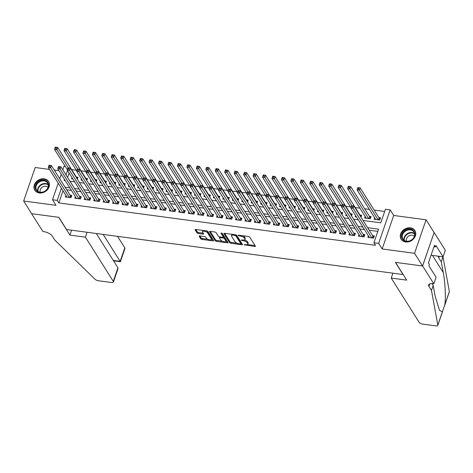 <?xml version="1.0" encoding="UTF-8"?>
<svg xmlns="http://www.w3.org/2000/svg" width="473" height="473" viewBox="0 0 473 473"><rect width="100%" height="100%" fill="white"/><g stroke="black" fill="none" stroke-linecap="round" stroke-linejoin="round"><path stroke-width="0.71" d="M244.033 244.724L254.764 246.48A1.029 0.414 -161 0 0 255.414 246.315A1.029 0.414 -161 0 0 255.373 246.108L249.714 237.133A1.029 0.414 -161 0 0 248.473 236.512L238.611 235.193L238.185 235.453L240.331 236.062A3.287 1.318 -161 0 1 244.305 238.055L244.778 238.8A3.287 1.318 -161 0 1 244.913 239.474A3.287 1.318 -161 0 1 242.815 240L241.106 240.089L243.252 240.698A3.287 1.318 -161 0 1 247.231 242.69L247.698 243.435A3.287 1.318 -161 0 1 247.834 244.109A3.287 1.318 -161 0 1 245.735 244.636L244.033 244.724M39.277 192.96A8.153 6.675 -32.2 0 0 47.613 189.484A8.153 6.675 -32.2 0 0 48.607 181.549A8.153 6.675 -32.2 0 0 44.137 178.835A8.153 6.675 -32.2 0 0 35.8 182.318A8.153 6.675 -32.2 0 0 34.807 190.252A8.153 6.675 -32.2 0 0 39.277 192.96M405.586 241.963A8.153 6.675 -32.2 0 0 413.928 238.487A8.153 6.675 -32.2 0 0 414.916 230.552A8.153 6.675 -32.2 0 0 410.452 227.844A8.153 6.675 -32.2 0 0 402.115 231.321A8.153 6.675 -32.2 0 0 401.122 239.255A8.153 6.675 -32.2 0 0 405.586 241.963M199.795 235.909A1.029 0.414 -161 0 0 199.139 236.074A1.029 0.414 -161 0 0 199.18 236.281L200.765 238.8A1.029 0.414 -161 0 0 202.012 239.421L212.956 240.887A1.029 0.414 -161 0 0 213.613 240.722A1.029 0.414 -161 0 0 213.571 240.515L207.913 231.539A1.029 0.414 -161 0 0 206.671 230.919L195.721 229.452A1.029 0.414 -161 0 0 195.065 229.618A1.029 0.414 -161 0 0 195.107 229.831L197.028 232.87A1.029 0.414 -161 0 0 198.27 233.491L202.952 234.117A1.029 0.414 -161 0 0 203.609 233.952A1.029 0.414 -161 0 0 203.567 233.745L202.615 232.237A2.743 1.106 -161 0 1 202.503 231.675A2.743 1.106 -161 0 1 204.85 231.35A2.743 1.106 -161 0 1 207.582 232.899L211.307 238.806A2.743 1.106 -161 0 1 211.419 239.368A2.743 1.106 -161 0 1 209.072 239.699A2.743 1.106 -161 0 1 206.34 238.144L205.72 237.156A1.029 0.414 -161 0 0 204.478 236.535L199.795 235.909M63.004 190.808L58.829 202.923L57.233 200.381L52.503 199.748L58.203 183.199M433.812 283.77L422.596 265.997L395.517 262.373L406.727 280.146L391.224 278.071L419.096 322.249A3.14 1.259 -161 0 0 422.892 324.153L435.793 325.879A3.14 1.259 -161 0 0 437.797 325.377A3.14 1.259 -161 0 0 437.815 325.087L431.477 290.428L428.916 286.366A7.32 2.944 19 0 1 428.609 284.87A7.32 2.944 19 0 1 433.292 283.699L433.812 283.77L436.071 277.208L428.893 265.832L429.395 264.383L428.432 262.858L434.451 245.386L435.408 246.912L435.905 245.463L443.083 256.833L445.341 250.27L434.131 232.497L422.549 265.992L395.375 262.355L403.061 274.541L66.527 229.523L58.835 217.332L31.661 213.695L23.65 201.001L56.027 205.335L52.503 199.748M422.549 265.992L414.543 253.297L426.072 219.797L393.696 215.469L390.172 209.882L378.642 243.376L373.912 242.744L378.589 229.169L367.622 227.696M393.696 215.469L382.166 248.964L414.543 253.297M382.166 248.964L378.642 243.376M58.829 202.923L375.515 245.286L373.912 242.744M229.624 242.661A1.029 0.414 -161 0 0 230.865 243.282L241.815 244.748A1.029 0.414 -161 0 0 242.472 244.582A1.029 0.414 -161 0 0 242.43 244.375L236.772 235.4A1.029 0.414 -161 0 0 235.53 234.779L224.58 233.313A1.029 0.414 -161 0 0 223.924 233.479A1.029 0.414 -161 0 0 223.966 233.692L229.624 242.661L229.937 241.756A1.029 0.414 -161 0 0 231.179 242.377L236.973 243.152M227.389 242.82L216.439 241.354A1.029 0.414 -161 0 1 215.197 240.733L209.539 231.758A1.029 0.414 -161 0 1 209.492 231.551A1.029 0.414 -161 0 1 210.148 231.386L214.837 232.012A1.029 0.414 -161 0 1 216.078 232.633L218.372 236.275A1.029 0.414 -161 0 0 219.614 236.896L222.724 237.31A1.029 0.414 -161 0 0 223.38 237.144A1.029 0.414 -161 0 0 223.339 236.938L220.95 233.148L222.245 233.325L228.004 242.442A1.029 0.414 -161 0 1 228.045 242.655A1.029 0.414 -161 0 1 227.389 242.82L227.69 241.945M49.511 169.423L35.185 167.507L23.65 201.001M434.084 232.491L426.072 219.797M77.377 179.226L78.033 177.316L76.378 177.091M86.825 180.491L87.487 178.581L85.832 178.356M96.279 181.75L96.935 179.846L95.286 179.622M105.733 183.016L106.39 181.112L104.74 180.887M115.187 184.281L115.844 182.371L114.188 182.152M124.641 185.546L125.298 183.636L123.642 183.418M134.096 186.811L134.752 184.902L133.096 184.683M143.55 188.077L144.206 186.167L142.55 185.948M152.998 189.342L153.66 187.432L152.004 187.213M162.452 190.607L163.108 188.697L161.459 188.473M171.906 191.872L172.562 189.963L170.913 189.738M181.36 193.132L182.016 191.228L180.361 191.003M190.814 194.397L191.47 192.493L189.815 192.269M200.268 195.662L200.924 193.753L199.269 193.534M209.722 196.928L210.379 195.018L208.723 194.799M219.17 198.193L219.833 196.283L218.177 196.064M228.625 199.458L229.281 197.548L227.631 197.33M238.079 200.723L238.735 198.814L237.085 198.595M247.533 201.989L248.189 200.079L246.534 199.854M256.987 203.254L257.643 201.344L255.988 201.12M266.441 204.513L267.097 202.61L265.442 202.385M275.895 205.779L276.551 203.875L274.896 203.65M285.343 207.044L286.005 205.134L284.35 204.915M294.797 208.309L295.454 206.399L293.804 206.181M304.251 209.574L304.908 207.665L303.252 207.446M313.705 210.84L314.362 208.93L312.706 208.711M323.16 212.105L323.816 210.195L322.16 209.977M332.614 213.37L333.27 211.461L331.614 211.236M342.068 214.636L342.724 212.726L341.068 212.501M351.516 215.895L352.178 213.991L350.523 213.766M360.97 217.16L361.626 215.25L359.977 215.032M365.168 216.468L364.63 218.023L370.3 218.78L371.08 216.516L369.425 216.297M368.384 235.838L367.852 237.393L373.522 238.15L374.303 235.891L372.647 235.666M358.93 234.578L358.398 236.128L364.068 236.89L364.849 234.626L363.193 234.401M349.476 233.313L348.944 234.862L354.614 235.625L355.394 233.36L353.739 233.136M340.022 232.048L339.49 233.597L345.16 234.36L345.94 232.095L344.285 231.876M330.574 230.783L330.036 232.338L335.706 233.094L336.486 230.83L334.831 230.611M321.12 229.517L320.582 231.072L326.258 231.829L327.032 229.565L325.383 229.346M311.666 228.252L311.128 229.807L316.804 230.564L317.584 228.299L315.929 228.081M302.212 226.987L301.679 228.542L307.349 229.299L308.13 227.034L306.474 226.815M292.757 225.722L292.225 227.276L297.895 228.033L298.676 225.775L297.02 225.55M283.303 224.456L282.771 226.011L288.441 226.768L289.222 224.509L287.566 224.285M273.849 223.197L273.317 224.746L278.987 225.509L279.768 223.244L278.112 223.02M264.401 221.932L263.863 223.481L269.533 224.243L270.314 221.979L268.658 221.754M254.947 220.666L254.409 222.215L260.085 222.978L260.86 220.714L259.21 220.495M245.493 219.401L244.955 220.956L250.631 221.713L251.411 219.448L249.756 219.23M236.039 218.136L235.507 219.691L241.177 220.448L241.957 218.183L240.302 217.964M226.585 216.871L226.053 218.425L231.723 219.182L232.503 216.918L230.848 216.699M217.131 215.605L216.599 217.16L222.269 217.917L223.049 215.653L221.394 215.434M207.677 214.34L207.144 215.895L212.815 216.652L213.595 214.393L211.939 214.168M198.228 213.075L197.69 214.63L203.36 215.386L204.141 213.128L202.485 212.903M188.774 211.815L188.236 213.364L193.912 214.127L194.687 211.863L193.037 211.638M179.32 210.55L178.782 212.099L184.458 212.862L185.239 210.597L183.583 210.373M169.866 209.285L169.334 210.834L175.004 211.597L175.785 209.332L174.129 209.113M160.412 208.019L159.88 209.574L165.55 210.331L166.33 208.067L164.675 207.848M150.958 206.754L150.426 208.309L156.096 209.066L156.876 206.802L155.221 206.583M141.504 205.489L140.972 207.044L146.642 207.801L147.422 205.536L145.767 205.317M132.056 204.224L131.518 205.779L137.188 206.535L137.968 204.271L136.313 204.052M122.602 202.958L122.064 204.513L127.74 205.27L128.514 203.012L126.865 202.787M113.148 201.693L112.609 203.248L118.285 204.005L119.066 201.746L117.41 201.522M103.693 200.434L103.161 201.983L108.831 202.746L109.612 200.481L107.956 200.256M94.239 199.168L93.707 200.718L99.377 201.48L100.158 199.216L98.502 198.991M84.785 197.903L84.253 199.452L89.923 200.215L90.704 197.951L89.048 197.732M75.331 196.638L74.799 198.193L80.469 198.95L81.25 196.685L79.594 196.466M377.826 231.386L369.218 230.239M364.447 229.6L359.77 228.973M354.992 228.335L350.316 227.708M345.538 227.07L340.862 226.443M336.084 225.804L331.407 225.178M326.636 224.539L321.953 223.912M317.182 223.274L312.499 222.647M307.728 222.008L303.045 221.388M298.274 220.749L293.597 220.122M288.82 219.484L284.143 218.857M279.366 218.219L274.689 217.592M269.912 216.953L265.235 216.327M260.463 215.688L255.781 215.061M251.009 214.423L246.327 213.796M241.555 213.157L236.872 212.531M232.101 211.892L227.424 211.265M222.647 210.627L217.97 210.006M213.193 209.368L208.516 208.741M203.739 208.102L199.062 207.476M194.291 206.837L189.608 206.21M184.837 205.572L180.154 204.945M175.382 204.306L170.7 203.68M165.928 203.041L161.252 202.414M156.474 201.776L151.798 201.149M147.02 200.511L142.343 199.884M137.566 199.245L132.889 198.625M128.118 197.986L123.435 197.359M118.664 196.721L113.981 196.094M109.21 195.455L104.527 194.829M99.756 194.19L95.079 193.563M90.302 192.925L85.625 192.298M80.848 191.66L76.171 191.033M71.393 190.394L66.717 189.768M65.883 195.373L65.345 196.928L71.015 197.684L71.795 195.42L70.14 195.201M384.685 211.472L374.149 210.065M369.378 209.427L364.695 208.8M359.923 208.161L355.247 207.535M350.469 206.896L345.793 206.269M341.015 205.631L336.338 205.004M331.561 204.366L326.884 203.739M322.107 203.1L317.43 202.474M312.659 201.835L307.976 201.208M303.205 200.57L298.522 199.943M293.751 199.304L289.074 198.684M284.297 198.045L279.62 197.418M274.843 196.78L270.166 196.153M265.388 195.515L260.712 194.888M255.94 194.249L251.258 193.623M246.486 192.984L241.804 192.357M237.032 191.719L232.349 191.092M227.578 190.453L222.901 189.827M218.124 189.188L213.447 188.561M208.67 187.923L203.993 187.302M199.216 186.664L194.539 186.037M189.768 185.398L185.085 184.772M180.314 184.133L175.631 183.506M170.859 182.868L166.177 182.241M161.405 181.602L156.729 180.976M151.951 180.337L147.274 179.71M142.497 179.072L137.82 178.445M133.043 177.807L128.366 177.18M123.595 176.541L118.912 175.921M114.141 175.282L109.458 174.655M104.687 174.017L100.004 173.39M95.233 172.751L90.556 172.125M85.779 171.486L81.102 170.859M76.324 170.221L71.648 169.594M69.111 173.059L67.604 177.452M374.616 217.734L374.084 219.289L379.754 220.046L380.534 217.781L378.879 217.562M355.59 215.558L355.176 216.758L356.453 216.93M346.135 214.293L345.722 215.493L346.999 215.664M336.681 213.033L336.273 214.228L337.545 214.399M327.233 211.768L326.819 212.962L328.096 213.134M317.779 210.503L317.365 211.697L318.642 211.869M308.325 209.237L307.911 210.438L309.188 210.603M298.871 207.972L298.457 209.172L299.734 209.338M289.417 206.707L289.003 207.907L290.28 208.079M279.963 205.442L279.549 206.642L280.826 206.813M270.509 204.176L270.101 205.377L271.372 205.548M261.061 202.911L260.647 204.111L261.924 204.283M251.606 201.652L251.193 202.846L252.47 203.018M242.152 200.386L241.738 201.581L243.016 201.752M232.698 199.121L232.284 200.316L233.561 200.487M223.244 197.856L222.83 199.056L224.107 199.222M213.79 196.591L213.376 197.791L214.653 197.962M204.336 195.325L203.928 196.526L205.199 196.697M194.888 194.06L194.474 195.26L195.751 195.432M185.434 192.795L185.02 193.995L186.297 194.167M175.98 191.535L175.566 192.73L176.843 192.901M166.526 190.27L166.112 191.464L167.389 191.636M157.071 189.005L156.658 190.199L157.935 190.371M147.617 187.74L147.204 188.934L148.481 189.105M138.163 186.474L137.755 187.675L139.027 187.84M128.715 185.209L128.301 186.409L129.578 186.581M119.261 183.944L118.847 185.144L120.124 185.315M109.807 182.679L109.393 183.879L110.67 184.05M100.353 181.413L99.939 182.613L101.216 182.785M90.899 180.154L90.485 181.348L91.762 181.52M81.445 178.889L81.031 180.083L82.308 180.254M71.991 177.623L71.583 178.818L72.854 178.989M58.965 170.688L54.283 170.061M62.803 169.842L64.038 166.254L65.268 166.419M363.051 220.459L380.771 222.83L385.448 209.249L390.172 209.882M59.746 178.717L61.259 174.324M61.401 188.272L57.233 200.381M362.844 227.058L358.167 226.437M353.39 225.798L348.713 225.172M343.936 224.533L339.259 223.906M334.488 223.268L329.805 222.641M325.034 222.003L320.351 221.376M315.58 220.737L310.897 220.111M306.126 219.472L301.449 218.845M296.672 218.207L291.995 217.58M287.217 216.941L282.541 216.315M277.763 215.676L273.087 215.055M268.315 214.417L263.632 213.79M258.861 213.152L254.178 212.525M249.407 211.886L244.724 211.26M239.953 210.621L235.276 209.994M230.499 209.356L225.822 208.729M221.045 208.09L216.368 207.464M211.591 206.825L206.914 206.198M202.142 205.56L197.46 204.933M192.688 204.295L188.006 203.674M183.234 203.035L178.552 202.409M173.78 201.77L169.103 201.143M164.326 200.505L159.649 199.878M154.872 199.239L150.195 198.613M145.418 197.974L140.741 197.347M135.97 196.709L131.287 196.082M126.516 195.444L121.833 194.817M117.062 194.178L112.379 193.552M107.608 192.913L102.931 192.292M98.153 191.654L93.477 191.027M88.699 190.388L84.023 189.762M79.245 189.123L74.568 188.496M69.797 187.858L65.114 187.231M64.458 179.397L64.086 180.467L65.227 180.615M69.998 181.254L74.681 181.88M79.452 182.519L84.135 183.146M88.906 183.784L93.589 184.411M98.36 185.049L103.037 185.676M107.814 186.315L112.491 186.941M117.269 187.58L121.945 188.207M126.723 188.845L131.399 189.472M136.171 190.111L140.853 190.731M145.625 191.37L150.308 191.997M155.079 192.635L159.762 193.262M164.533 193.9L169.21 194.527M173.987 195.166L178.664 195.792M183.441 196.431L188.118 197.058M192.895 197.696L197.572 198.323M202.343 198.962L207.026 199.588M211.798 200.227L216.48 200.854M221.252 201.492L225.934 202.113M230.706 202.751L235.383 203.378M240.16 204.017L244.837 204.643M249.614 205.282L254.291 205.909M259.068 206.547L263.745 207.174M268.516 207.813L273.199 208.439M277.97 209.078L282.653 209.705M287.424 210.343L292.107 210.97M296.878 211.608L301.555 212.235M306.333 212.874L311.009 213.494M315.787 214.133L320.463 214.76M325.241 215.398L329.918 216.025M334.689 216.664L339.372 217.29M344.143 217.929L348.826 218.556M353.597 219.194L358.28 219.821M67.515 170.522L66.001 174.915M247.834 244.109L248.148 243.205A3.287 1.318 -161 0 0 248.012 242.531L247.698 243.435M244.334 239.941A3.287 1.318 -161 0 1 247.539 241.786L248.012 242.531M244.913 239.474L245.227 238.569A3.287 1.318 -161 0 0 245.091 237.895L244.778 238.8M242.679 235.737A3.287 1.318 -161 0 1 244.618 237.15L245.091 237.895M247.349 244.541L255.036 245.57M224.616 233.319L229.937 241.756M240.858 243.672L242.093 243.837M240.355 243.914L240.787 243.654L235.814 235.779L233.603 235.164A3.287 1.318 -161 0 0 231.504 235.684A3.287 1.318 -161 0 0 231.64 236.358L235.034 241.744A3.287 1.318 -161 0 0 239.013 243.731L240.355 243.914M241.011 242.992L240.787 243.654M236.193 234.975L241.094 242.744M232.302 234.348A3.287 1.318 -161 0 0 231.811 234.779L231.504 235.684M227.661 241.91L225.479 241.614M222.286 241.189L216.752 240.45L216.439 241.354M210.183 231.392L215.511 239.823A1.029 0.414 -161 0 0 216.752 240.45M223.38 237.144L223.694 236.24A1.029 0.414 -161 0 0 223.652 236.033L221.719 232.97M220.755 240.048A2.743 1.106 -161 0 0 223.487 241.602A2.743 1.106 -161 0 0 225.834 241.271A2.743 1.106 -161 0 0 225.722 240.71L224.409 238.634A1.029 0.414 -161 0 0 223.167 238.008L220.057 237.594A1.029 0.414 -161 0 0 219.401 237.759A1.029 0.414 -161 0 0 219.442 237.966L220.755 240.048M225.834 241.271L226.147 240.367A2.743 1.106 -161 0 0 226.029 239.805L225.722 240.71M223.398 237.091L223.475 237.103A1.029 0.414 -161 0 1 224.716 237.724L226.029 239.805M211.419 239.368L211.733 238.463A2.743 1.106 -161 0 0 211.62 237.901L211.307 238.806M206.429 230.889A2.743 1.106 -161 0 1 207.889 231.995L211.62 237.901M203.13 230.446A2.743 1.106 -161 0 0 202.816 230.771L202.503 231.675M195.757 229.458L197.336 231.965A1.029 0.414 -161 0 0 198.577 232.586L203.23 233.207M199.831 235.915L201.078 237.895A1.029 0.414 -161 0 0 202.32 238.516L207.807 239.249M211.1 239.693L213.234 239.977M357.558 188.609L358.504 188.739L358.812 187.828L357.866 187.704L357.032 189.856L357.807 187.592L360.172 187.905L359.391 190.17L357.032 189.856L375.739 219.507M380.174 218.839L379.322 218.165A1.047 0.42 19 0 1 379.139 217.97L360.172 187.905L358.812 187.828M378.104 219.827L358.504 188.739M352.267 206.843L352.58 205.938L351.634 205.808L351.321 206.719L352.267 206.843L353.16 208.28L350.795 207.96L351.575 205.696L353.94 206.015L353.16 208.28L371.867 237.931M369.502 237.617L350.795 207.96L351.321 206.719M352.58 205.938L353.94 206.015L372.901 236.074A1.047 0.42 -161 0 0 373.091 236.275L373.936 236.949M406.91 229.588A7.06 5.777 147.8 0 1 414.856 232.994A7.06 5.777 147.8 0 1 409.642 241.029A7.06 5.777 147.8 0 1 401.695 237.623A7.06 5.777 147.8 0 1 406.91 229.588M409.701 240.858A6.533 5.351 -32.2 0 0 413.964 232.077A6.533 5.351 -32.2 0 0 407.17 230.268A6.533 5.351 -32.2 0 0 402.907 239.048A6.533 5.351 -32.2 0 0 409.701 240.858M414.354 236.323A4.653 3.808 -32.2 0 0 409.872 235.501A4.653 3.808 -32.2 0 0 406.573 241.23M415.306 231.291A8.106 6.634 -32.2 0 0 415.128 230.984A8.106 6.634 -32.2 0 0 406.703 228.743A8.106 6.634 -32.2 0 0 401.423 239.634A8.106 6.634 -32.2 0 0 401.618 239.923M40.595 180.585A7.06 5.777 147.8 0 1 48.542 183.991A7.06 5.777 147.8 0 1 43.333 192.026A7.06 5.777 147.8 0 1 35.386 188.621A7.06 5.777 147.8 0 1 40.595 180.585M43.392 191.855A6.533 5.351 -32.2 0 0 47.649 183.075A6.533 5.351 -32.2 0 0 40.855 181.265A6.533 5.351 -32.2 0 0 36.592 190.045A6.533 5.351 -32.2 0 0 43.392 191.855M48.039 187.32A4.653 3.808 -32.2 0 0 43.557 186.498A4.653 3.808 -32.2 0 0 40.264 192.227M48.997 182.288A8.106 6.634 -32.2 0 0 48.814 181.981A8.106 6.634 -32.2 0 0 40.394 179.74A8.106 6.634 -32.2 0 0 35.108 190.631A8.106 6.634 -32.2 0 0 35.309 190.921M431.477 290.428L433.185 285.473L435.13 296.098L439.512 310.347L442.379 311.843L444.791 304.837C445.915 297.694 445.188 282.434 443.248 272.519L441.303 261.888L438.743 257.826A7.32 2.944 19 0 1 438.436 256.331A7.32 2.944 19 0 1 438.483 256.218M441.303 261.888L442.935 256.815M431.997 283.593L433.185 285.473M444.791 304.837L449.35 291.587L443.012 256.934M422.596 265.997L434.131 232.497M391.224 278.071L392.903 273.181M431.057 255.225L443.083 256.833M449.35 291.587A3.14 1.259 19 0 1 449.332 291.876L444.508 305.883M433.989 246.717L435.408 246.912M87.091 232.273L85.412 237.162L113.278 281.34L117.943 267.801L96.303 233.502M117.943 267.801L117.972 268.735L113.414 281.979A3.14 1.259 -161 0 1 111.403 282.482L98.502 280.755A3.14 1.259 -161 0 1 95.02 279.23L54.767 240.036L52.201 235.974A7.32 2.944 -161 0 0 43.345 231.534L42.824 231.463L31.614 213.69L58.693 217.314L69.909 235.087L85.412 237.162M71.589 230.197L69.909 235.087M103.149 234.419L120.154 261.374L124.813 247.84A3.14 1.259 19 0 1 124.943 248.485L120.384 261.729L120.154 261.374L113.307 260.457M117.564 236.346L124.813 247.84M113.414 281.979A3.14 1.259 -161 0 0 113.278 281.34M348.104 187.343L349.05 187.474L349.358 186.569L348.418 186.439L347.578 188.591L348.359 186.327L350.718 186.64L349.943 188.904L347.578 188.591L366.285 218.242M370.72 217.574L369.874 216.9A1.047 0.42 19 0 1 369.685 216.705L350.718 186.64L349.358 186.569M368.65 218.561L349.05 187.474M338.65 186.078L339.596 186.208L339.91 185.304L338.964 185.174L338.124 187.326L338.905 185.061L341.264 185.381L340.489 187.639L338.124 187.326L350.919 207.606M361.266 216.309L360.42 215.635A1.047 0.42 19 0 1 360.231 215.44L341.264 185.381L339.91 185.304M351.906 205.743L339.596 186.208M329.196 184.819L330.142 184.943L330.456 184.038L329.51 183.908L328.67 186.06L329.45 183.796L331.815 184.115L331.035 186.374L328.67 186.06L341.465 206.34M351.811 215.049L350.966 214.37A1.047 0.42 19 0 1 350.777 214.174L331.815 184.115L330.456 184.038M342.452 204.478L330.142 184.943M319.742 183.554L320.688 183.678L321.001 182.773L320.055 182.649L319.216 184.795L319.996 182.531L322.361 182.85L321.581 185.114L319.216 184.795L332.011 205.075M342.357 213.784L341.512 213.11A1.047 0.42 19 0 1 341.323 212.909L322.361 182.85L321.001 182.773M332.998 203.213L320.688 183.678M342.813 205.578L343.126 204.673L342.18 204.549L341.867 205.453L342.813 205.578L343.705 207.014L341.34 206.695L342.121 204.431L344.486 204.75L343.705 207.014L362.413 236.666M360.054 236.352L341.34 206.695L341.867 205.453M343.126 204.673L344.486 204.75L363.447 234.809A1.047 0.42 -161 0 0 363.636 235.01L364.482 235.684M333.359 204.312L333.672 203.408L332.726 203.284L332.413 204.188L333.359 204.312L334.251 205.749L331.886 205.43L332.667 203.165L335.032 203.485L334.251 205.749L352.959 235.4M350.599 235.087L331.886 205.43L332.413 204.188M333.672 203.408L335.032 203.485L353.999 233.544A1.047 0.42 -161 0 0 354.182 233.745L355.028 234.419M323.91 203.047L324.218 202.142L323.272 202.018L322.964 202.923L323.91 203.047L324.797 204.484L322.438 204.165L323.213 201.906L325.578 202.219L324.797 204.484L343.51 234.135M341.145 233.822L322.438 204.165L322.964 202.923M324.218 202.142L325.578 202.219L344.545 232.278A1.047 0.42 -161 0 0 344.728 232.48L345.58 233.154M314.456 201.782L314.764 200.877L313.818 200.753L313.51 201.658L314.456 201.782L315.343 203.219L312.984 202.899L313.765 200.641L316.124 200.954L315.343 203.219L334.056 232.87M331.691 232.556L312.984 202.899L313.51 201.658M314.764 200.877L316.124 200.954L335.091 231.013A1.047 0.42 -161 0 0 335.28 231.214L336.126 231.888M310.288 182.288L311.234 182.412L311.547 181.508L310.601 181.384L309.762 183.53L310.542 181.265L312.907 181.585L312.127 183.849L309.762 183.53L322.556 203.81M332.903 212.519L332.058 211.845A1.047 0.42 19 0 1 331.869 211.644L312.907 181.585L311.547 181.508M323.544 201.947L311.234 182.412M305.002 200.522L305.316 199.612L304.37 199.488L304.056 200.392L305.002 200.522L305.895 201.953L303.53 201.64L304.31 199.375L306.67 199.689L305.895 201.953L324.602 231.61M322.237 231.291L303.53 201.64L304.056 200.392M305.316 199.612L306.67 199.689L325.637 229.748A1.047 0.42 -161 0 0 325.826 229.949L326.672 230.623M300.84 181.023L301.78 181.147L302.093 180.243L301.147 180.118L300.314 182.265L301.088 180.006L303.453 180.319L302.673 182.584L300.314 182.265L313.102 202.545M323.449 211.254L322.604 210.58A1.047 0.42 19 0 1 322.42 210.379L303.453 180.319L302.093 180.243M314.096 200.682L301.78 181.147M295.548 199.257L295.862 198.353L294.916 198.222L294.602 199.127L295.548 199.257L296.441 200.688L294.076 200.375L294.856 198.11L297.221 198.424L296.441 200.688L315.148 230.345M312.783 230.026L294.076 200.375L294.602 199.127M295.862 198.353L297.221 198.424L316.183 228.489A1.047 0.42 -161 0 0 316.372 228.684L317.217 229.358M291.386 179.758L292.332 179.882L292.639 178.977L291.693 178.853L290.86 180.999L291.634 178.741L293.999 179.054L293.219 181.319L290.86 180.999L303.654 201.279M314.001 209.988L313.15 209.314A1.047 0.42 19 0 1 312.966 209.113L293.999 179.054L292.639 178.977M304.642 199.417L292.332 179.882M286.094 197.992L286.407 197.087L285.461 196.957L285.148 197.862L286.094 197.992L286.987 199.423L284.622 199.109L285.402 196.845L287.767 197.164L286.987 199.423L305.694 229.08M303.329 228.761L284.622 199.109L285.148 197.862M286.407 197.087L287.767 197.164L306.729 227.223A1.047 0.42 -161 0 0 306.918 227.418L307.763 228.092M281.932 178.492L282.878 178.617L283.185 177.712L282.245 177.588L281.405 179.74L282.186 177.476L284.545 177.789L283.77 180.053L281.405 179.74L294.2 200.02M304.547 208.723L303.701 208.049A1.047 0.42 19 0 1 303.512 207.848L284.545 177.789L283.185 177.712M295.187 198.152L282.878 178.617M276.64 196.727L276.953 195.822L276.007 195.692L275.694 196.597L276.64 196.727L277.533 198.157L275.168 197.844L275.948 195.58L278.313 195.899L277.533 198.157L296.24 227.815M293.881 227.495L275.168 197.844L275.694 196.597M276.953 195.822L278.313 195.899L297.275 225.958A1.047 0.42 -161 0 0 297.464 226.153L298.309 226.827M272.478 177.227L273.424 177.357L273.737 176.447L272.791 176.323L271.951 178.475L272.732 176.21L275.091 176.524L274.316 178.788L271.951 178.475L284.746 198.755M295.093 207.458L294.247 206.784A1.047 0.42 19 0 1 294.058 206.589L275.091 176.524L273.737 176.447M285.733 196.892L273.424 177.357M267.186 195.461L267.499 194.557L266.553 194.427L266.24 195.337L267.186 195.461L268.079 196.898L265.714 196.579L266.494 194.314L268.859 194.634L268.079 196.898L286.786 226.549M284.427 226.236L265.714 196.579L266.24 195.337M267.499 194.557L268.859 194.634L287.826 224.693A1.047 0.42 -161 0 0 288.01 224.894L288.855 225.568M263.023 175.962L263.969 176.092L264.283 175.187L263.337 175.057L262.497 177.209L263.278 174.945L265.643 175.258L264.862 177.523L262.497 177.209L275.292 197.489M285.639 206.193L284.793 205.519A1.047 0.42 19 0 1 284.604 205.323L265.643 175.258L264.283 175.187M276.279 195.627L263.969 176.092M257.738 194.196L258.045 193.291L257.099 193.167L256.792 194.072L257.738 194.196L258.625 195.633L256.265 195.314L257.04 193.049L259.405 193.368L258.625 195.633L277.338 225.284M274.973 224.971L256.265 195.314L256.792 194.072M258.045 193.291L259.405 193.368L278.372 223.427A1.047 0.42 -161 0 0 278.556 223.628L279.407 224.303M253.569 174.697L254.515 174.827L254.829 173.922L253.883 173.792L253.043 175.944L253.824 173.68L256.189 173.999L255.408 176.258L253.043 175.944L265.838 196.224M276.185 204.927L275.339 204.253A1.047 0.42 19 0 1 275.15 204.058L256.189 173.999L254.829 173.922M266.825 194.362L254.515 174.827M248.284 192.931L248.591 192.026L247.651 191.902L247.338 192.807L248.284 192.931L249.17 194.368L246.811 194.048L247.592 191.784L249.951 192.103L249.17 194.368L267.884 224.019M265.519 223.705L246.811 194.048L247.338 192.807M248.591 192.026L249.951 192.103L268.918 222.162A1.047 0.42 -161 0 0 269.107 222.363L269.953 223.037M244.115 173.437L245.061 173.561L245.375 172.657L244.429 172.527L243.589 174.679L244.37 172.414L246.735 172.734L245.954 174.992L243.589 174.679L256.384 194.959M266.731 203.668L265.885 202.988A1.047 0.42 19 0 1 265.696 202.793L246.735 172.734L245.375 172.657M257.371 193.096L245.061 173.561M238.83 191.666L239.143 190.761L238.197 190.637L237.884 191.541L238.83 191.666L239.722 193.102L237.357 192.783L238.138 190.524L240.497 190.838L239.722 193.102L258.429 222.753M256.064 222.44L237.357 192.783L237.884 191.541M239.143 190.761L240.497 190.838L259.464 220.897A1.047 0.42 -161 0 0 259.653 221.098L260.499 221.772M234.667 172.172L235.607 172.296L235.921 171.392L234.975 171.267L234.141 173.414L234.915 171.149L237.28 171.468L236.5 173.733L234.141 173.414L246.93 193.694M257.277 202.403L256.431 201.729A1.047 0.42 19 0 1 256.248 201.528L237.28 171.468L235.921 171.392M247.923 191.831L235.607 172.296M229.375 190.4L229.689 189.496L228.743 189.371L228.429 190.276L229.375 190.4L230.268 191.837L227.903 191.524L228.684 189.259L231.049 189.572L230.268 191.837L248.975 221.488M246.61 221.175L227.903 191.524L228.429 190.276M229.689 189.496L231.049 189.572L250.01 219.632A1.047 0.42 -161 0 0 250.199 219.833L251.045 220.507M225.213 170.907L226.159 171.031L226.466 170.126L225.52 170.002L224.687 172.148L225.461 169.884L227.826 170.203L227.046 172.468L224.687 172.148L237.481 192.428M247.828 201.137L246.977 200.463A1.047 0.42 19 0 1 246.794 200.262L227.826 170.203L226.466 170.126M238.469 190.566L226.159 171.031M219.921 189.141L220.235 188.23L219.289 188.106L218.975 189.011L219.921 189.141L220.814 190.572L218.449 190.258L219.23 187.994L221.595 188.307L220.814 190.572L239.521 220.229M237.156 219.91L218.449 190.258L218.975 189.011M220.235 188.23L221.595 188.307L240.556 218.372A1.047 0.42 -161 0 0 240.745 218.567L241.591 219.241M215.759 169.641L216.705 169.766L217.012 168.861L216.072 168.737L215.233 170.883L216.013 168.625L218.372 168.938L217.598 171.202L215.233 170.883L228.027 191.163M238.374 199.872L237.529 199.198A1.047 0.42 19 0 1 237.34 198.997L218.372 168.938L217.012 168.861M229.015 189.301L216.705 169.766M210.467 187.876L210.781 186.971L209.835 186.841L209.521 187.746L210.467 187.876L211.36 189.306L208.995 188.993L209.776 186.729L212.141 187.042L211.36 189.306L230.067 218.964M227.708 218.644L208.995 188.993L209.521 187.746M210.781 186.971L212.141 187.042L231.102 217.107A1.047 0.42 -161 0 0 231.291 217.302L232.137 217.976M206.305 168.376L207.251 168.5L207.564 167.596L206.618 167.472L205.779 169.618L206.559 167.359L208.918 167.673L208.144 169.937L205.779 169.618L218.573 189.898M228.92 198.607L228.075 197.933A1.047 0.42 19 0 1 227.885 197.732L208.918 167.673L207.564 167.596M219.561 188.035L207.251 168.5M201.013 186.61L201.327 185.706L200.381 185.576L200.067 186.48L201.013 186.61L201.906 188.041L199.541 187.728L200.321 185.463L202.686 185.783L201.906 188.041L220.613 217.698M218.254 217.379L199.541 187.728L200.067 186.48M201.327 185.706L202.686 185.783L221.654 215.842A1.047 0.42 -161 0 0 221.837 216.037L222.682 216.711M196.851 167.111L197.797 167.241L198.11 166.33L197.164 166.206L196.325 168.358L197.105 166.094L199.47 166.407L198.69 168.672L196.325 168.358L209.119 188.638M219.466 197.342L218.621 196.667A1.047 0.42 19 0 1 218.431 196.466L199.47 166.407L198.11 166.33M210.107 186.77L197.797 167.241M191.565 185.345L191.872 184.44L190.926 184.31L190.619 185.221L191.565 185.345L192.452 186.776L190.093 186.463L190.867 184.198L193.232 184.517L192.452 186.776L211.165 216.433M208.8 216.114L190.093 186.463L190.619 185.221M191.872 184.44L193.232 184.517L212.2 214.576A1.047 0.42 -161 0 0 212.383 214.772L213.234 215.446M187.397 165.846L188.343 165.976L188.656 165.065L187.71 164.941L186.87 167.093L187.651 164.829L190.016 165.142L189.235 167.407L186.87 167.093L199.665 187.373M210.012 196.076L209.167 195.402A1.047 0.42 19 0 1 208.977 195.207L190.016 165.142L188.656 165.065M200.653 185.511L188.343 165.976M182.111 184.08L182.418 183.175L181.478 183.045L181.165 183.956L182.111 184.08L182.998 185.517L180.639 185.197L181.419 182.933L183.778 183.252L182.998 185.517L201.711 215.168M199.346 214.854L180.639 185.197L181.165 183.956M182.418 183.175L183.778 183.252L202.746 213.311A1.047 0.42 -161 0 0 202.935 213.512L203.78 214.186M177.943 164.58L178.889 164.71L179.202 163.806L178.256 163.676L177.416 165.828L178.197 163.563L180.562 163.877L179.781 166.141L177.416 165.828L190.211 186.108M200.558 194.811L199.712 194.137A1.047 0.42 19 0 1 199.523 193.942L180.562 163.877L179.202 163.806M191.198 184.245L178.889 164.71M172.657 182.815L172.97 181.91L172.024 181.786L171.711 182.69L172.657 182.815L173.55 184.251L171.185 183.932L171.965 181.667L174.324 181.987L173.55 184.251L192.257 213.902M189.892 213.589L171.185 183.932L171.711 182.69M172.97 181.91L174.324 181.987L193.291 212.046A1.047 0.42 -161 0 0 193.481 212.247L194.326 212.921M168.494 163.315L169.435 163.445L169.748 162.541L168.802 162.41L167.968 164.563L168.743 162.298L171.108 162.617L170.327 164.876L167.968 164.563L180.757 184.842M191.104 193.546L190.258 192.872A1.047 0.42 19 0 1 190.075 192.677L171.108 162.617L169.748 162.541M181.75 182.98L169.435 163.445M163.203 181.549L163.516 180.645L162.57 180.52L162.257 181.425L163.203 181.549L164.096 182.986L161.731 182.667L162.511 180.402L164.876 180.721L164.096 182.986L182.803 212.637M180.438 212.324L161.731 182.667L162.257 181.425M163.516 180.645L164.876 180.721L183.837 210.781A1.047 0.42 -161 0 0 184.027 210.982L184.872 211.656M159.04 162.056L159.986 162.18L160.294 161.275L159.348 161.145L158.514 163.297L159.289 161.033L161.654 161.352L160.873 163.611L158.514 163.297L171.309 183.577M181.656 192.286L180.804 191.612A1.047 0.42 19 0 1 180.621 191.411L161.654 161.352L160.294 161.275M172.296 181.715L159.986 162.18M153.749 180.284L154.062 179.379L153.116 179.255L152.803 180.16L153.749 180.284L154.641 181.721L152.276 181.401L153.057 179.143L155.422 179.456L154.641 181.721L173.349 211.372M170.984 211.059L152.276 181.401L152.803 180.16M154.062 179.379L155.422 179.456L174.383 209.515A1.047 0.42 -161 0 0 174.572 209.716L175.418 210.39M149.586 160.79L150.532 160.915L150.84 160.01L149.9 159.886L149.06 162.032L149.84 159.768L152.2 160.087L151.425 162.351L149.06 162.032L161.855 182.312M172.202 191.021L171.356 190.347A1.047 0.42 19 0 1 171.167 190.146L152.2 160.087L150.84 160.01M162.842 180.45L150.532 160.915M144.295 179.019L144.608 178.114L143.662 177.99L143.349 178.895L144.295 179.019L145.187 180.455L142.822 180.142L143.603 177.878L145.968 178.191L145.187 180.455L163.895 210.107M161.535 209.793L142.822 180.142L143.349 178.895M144.608 178.114L145.968 178.191L164.929 208.25A1.047 0.42 -161 0 0 165.118 208.451L165.964 209.125M140.132 159.525L141.078 159.649L141.392 158.745L140.446 158.621L139.606 160.767L140.386 158.502L142.745 158.822L141.971 161.086L139.606 160.767L152.401 181.047M162.747 189.756L161.902 189.082A1.047 0.42 19 0 1 161.713 188.881L142.745 158.822L141.392 158.745M153.388 179.184L141.078 159.649M134.84 177.759L135.154 176.849L134.208 176.725L133.9 177.629L134.84 177.759L135.733 179.19L133.368 178.877L134.149 176.612L136.514 176.926L135.733 179.19L154.44 208.847M152.081 208.528L133.368 178.877L133.9 177.629M135.154 176.849L136.514 176.926L155.481 206.991A1.047 0.42 -161 0 0 155.664 207.186L156.51 207.86M130.678 158.26L131.624 158.384L131.937 157.479L130.991 157.355L130.152 159.502L130.932 157.243L133.297 157.556L132.517 159.821L130.152 159.502L142.947 179.781M153.293 188.491L152.448 187.816A1.047 0.42 19 0 1 152.259 187.615L133.297 157.556L131.937 157.479M143.934 177.919L131.624 158.384M125.392 176.494L125.7 175.589L124.754 175.459L124.446 176.364L125.392 176.494L126.279 177.925L123.92 177.612L124.695 175.347L127.06 175.66L126.279 177.925L144.992 207.582M142.627 207.263L123.92 177.612L124.446 176.364M125.7 175.589L127.06 175.66L146.027 205.725A1.047 0.42 -161 0 0 146.21 205.921L147.062 206.595M121.224 156.995L122.17 157.119L122.483 156.214L121.537 156.09L120.698 158.236L121.478 155.978L123.843 156.291L123.063 158.556L120.698 158.236L133.492 178.522M143.839 187.225L142.994 186.551A1.047 0.42 19 0 1 142.805 186.35L123.843 156.291L122.483 156.214M134.48 176.654L122.17 157.119M115.938 175.229L116.246 174.324L115.306 174.194L114.992 175.099L115.938 175.229L116.825 176.66L114.466 176.346L115.246 174.082L117.606 174.401L116.825 176.66L135.538 206.317M133.173 205.997L114.466 176.346L114.992 175.099M116.246 174.324L117.606 174.401L136.573 204.46A1.047 0.42 -161 0 0 136.762 204.655L137.608 205.329M111.77 155.729L112.716 155.859L113.029 154.949L112.083 154.825L111.244 156.977L112.024 154.712L114.389 155.026L113.609 157.29L111.244 156.977L124.038 177.257M134.385 185.96L133.54 185.286A1.047 0.42 19 0 1 133.351 185.085L114.389 155.026L113.029 154.949M125.026 175.388L112.716 155.859M106.484 173.963L106.797 173.059L105.851 172.929L105.538 173.839L106.484 173.963L107.377 175.394L105.012 175.081L105.792 172.816L108.151 173.136L107.377 175.394L126.084 205.051M123.719 204.732L105.012 175.081L105.538 173.839M106.797 173.059L108.151 173.136L127.119 203.195A1.047 0.42 -161 0 0 127.308 203.39L128.153 204.07M102.322 154.464L103.262 154.594L103.575 153.69L102.629 153.559L101.796 155.712L102.57 153.447L104.935 153.76L104.155 156.025L101.796 155.712L114.584 175.991M124.931 184.695L124.086 184.021A1.047 0.42 19 0 1 123.902 183.826L104.935 153.76L103.575 153.69M115.578 174.129L103.262 154.594M97.03 172.698L97.343 171.794L96.397 171.669L96.084 172.574L97.03 172.698L97.923 174.135L95.558 173.816L96.338 171.551L98.703 171.87L97.923 174.135L116.63 203.786M114.265 203.473L95.558 173.816L96.084 172.574M97.343 171.794L98.703 171.87L117.665 201.93A1.047 0.42 -161 0 0 117.854 202.131L118.699 202.805M92.868 153.199L93.814 153.329L94.121 152.424L93.175 152.294L92.341 154.446L93.116 152.182L95.481 152.495L94.701 154.76L92.341 154.446L105.136 174.726M115.483 183.429L114.632 182.755A1.047 0.42 19 0 1 114.448 182.56L95.481 152.495L94.121 152.424M106.123 172.864L93.814 153.329M87.576 171.433L87.889 170.528L86.943 170.404L86.63 171.309L87.576 171.433L88.469 172.87L86.104 172.55L86.884 170.286L89.249 170.605L88.469 172.87L107.176 202.521M104.811 202.208L86.104 172.55L86.63 171.309M87.889 170.528L89.249 170.605L108.211 200.664A1.047 0.42 -161 0 0 108.4 200.865L109.245 201.539M83.414 151.934L84.36 152.064L84.667 151.159L83.727 151.029L82.887 153.181L83.668 150.917L86.027 151.236L85.252 153.494L82.887 153.181L95.682 173.461M106.029 182.164L105.183 181.49A1.047 0.42 19 0 1 104.994 181.295L86.027 151.236L84.667 151.159M96.669 171.598L84.36 152.064M78.122 170.168L78.435 169.263L77.489 169.139L77.176 170.044L78.122 170.168L79.015 171.604L76.65 171.285L77.43 169.021L79.795 169.34L79.015 171.604L97.722 201.256M95.363 200.942L76.65 171.285L77.176 170.044M78.435 169.263L79.795 169.34L98.756 199.399A1.047 0.42 -161 0 0 98.946 199.6L99.791 200.274M73.959 150.674L74.905 150.798L75.219 149.894L74.273 149.764L73.433 151.916L74.214 149.651L76.573 149.971L75.798 152.229L73.433 151.916L86.228 172.196M96.575 180.905L95.729 180.231A1.047 0.42 19 0 1 95.54 180.03L76.573 149.971L75.219 149.894M87.215 170.333L74.905 150.798M68.668 168.902L68.981 167.998L68.035 167.874L67.728 168.778L68.668 168.902L69.561 170.339L67.196 170.02L67.976 167.761L70.341 168.075L69.561 170.339L88.268 199.99M85.909 199.677L67.196 170.02L67.728 168.778M68.981 167.998L70.341 168.075L89.308 198.134A1.047 0.42 -161 0 0 89.492 198.335L90.337 199.009M64.505 149.409L65.451 149.533L65.765 148.628L64.819 148.504L63.979 150.651L64.76 148.386L67.125 148.705L66.344 150.97L63.979 150.651L76.774 170.93M87.121 179.639L86.275 178.965A1.047 0.42 19 0 1 86.086 178.764L67.125 148.705L65.765 148.628M77.761 169.068L65.451 149.533M59.22 167.637L59.527 166.733L58.581 166.608L58.274 167.513L59.22 167.637L60.106 169.074L57.747 168.76L58.522 166.496L60.887 166.809L60.106 169.074L78.82 198.725M76.455 198.412L57.747 168.76L58.274 167.513M59.527 166.733L60.887 166.809L79.854 196.869A1.047 0.42 -161 0 0 80.038 197.07L80.889 197.744M55.051 148.144L55.997 148.268L56.311 147.363L55.365 147.239L54.525 149.385L55.306 147.121L57.671 147.44L56.89 149.704L54.525 149.385L67.32 169.665M77.667 178.374L76.821 177.7A1.047 0.42 19 0 1 76.632 177.499L57.671 147.44L56.311 147.363M68.307 167.803L55.997 148.268M49.766 166.378L50.073 165.467L49.133 165.343L48.82 166.248L49.766 166.378L50.652 167.809L48.293 167.495L49.074 165.231L51.433 165.544L50.652 167.809L69.365 197.466M67 197.146L48.293 167.495L48.82 166.248M50.073 165.467L51.433 165.544L70.4 195.609A1.047 0.42 -161 0 0 70.589 195.804L71.435 196.478M245.115 244.553L244.902 245.162M239.261 235.282L239.054 235.891M242.188 239.917L241.975 240.526M247.539 241.786L247.231 242.69M243.477 240.048L243.252 240.698M244.618 237.15L244.305 238.055M240.538 235.448L240.331 236.062M255.059 245.611L254.764 246.48M224.084 233.343L223.966 233.692M242.117 243.879L241.815 244.748M231.179 242.377L230.865 243.282M236.104 234.939L235.814 235.779M235.158 234.732L234.945 235.341M233.81 234.549L233.603 235.164M215.511 239.823L215.197 240.733M209.657 231.409L209.539 231.758M223.652 236.033L223.339 236.938M224.716 237.724L224.409 238.634M223.475 237.103L223.167 238.008M220.264 236.985L220.057 237.594M207.889 231.995L207.582 232.899M203.254 233.248L202.952 234.117M198.577 232.586L198.27 233.491M197.336 231.965L197.028 232.87M195.225 229.482L195.107 229.831M213.258 240.018L212.956 240.887M202.32 238.516L202.012 239.421M201.078 237.895L200.765 238.8M199.299 235.932L199.18 236.281M379.322 218.165L378.725 219.91M379.139 217.97L378.483 219.874M372.245 237.984L372.901 236.074M372.493 238.014L373.091 236.275M403.983 240.219A6.533 5.351 147.8 0 1 408.838 232.911A6.533 5.351 147.8 0 1 414.555 233.55M414.626 233.999A6.32 5.173 -32.2 0 0 409.039 233.337A6.32 5.173 -32.2 0 0 404.362 240.479M37.669 191.216A6.533 5.351 147.8 0 1 42.523 183.908A6.533 5.351 147.8 0 1 48.246 184.547M48.317 184.996A6.32 5.173 -32.2 0 0 42.724 184.334A6.32 5.173 -32.2 0 0 38.047 191.476M438.743 257.826L439.257 256.325M429.774 283.877L428.916 286.366M437.815 325.087L442.379 311.843M443.248 272.519L432.458 255.414M369.874 216.9L369.271 218.644M369.685 216.705L369.029 218.609M360.42 215.635L360.272 216.055M360.231 215.44L360.107 215.794M350.966 214.37L350.818 214.789M350.777 214.174L350.653 214.529M341.512 213.11L341.37 213.53M341.323 212.909L341.204 213.264M362.791 236.719L363.447 234.809M363.039 236.748L363.636 235.01M353.337 235.453L353.999 233.544M353.585 235.483L354.182 233.745M343.889 234.188L344.545 232.278M344.131 234.218L344.728 232.48M334.435 232.923L335.091 231.013M334.677 232.958L335.28 231.214M332.058 211.845L331.916 212.265M331.869 211.644L331.75 211.999M324.981 231.658L325.637 229.748M325.223 231.693L325.826 229.949M322.604 210.58L322.462 210.999M322.42 210.379L322.296 210.733M315.526 230.392L316.183 228.489M315.769 230.428L316.372 228.684M313.15 209.314L313.008 209.734M312.966 209.113L312.842 209.468M306.072 229.127L306.729 227.223M306.321 229.163L306.918 227.418M303.701 208.049L303.554 208.469M303.512 207.848L303.388 208.209M296.618 227.862L297.275 225.958M296.867 227.897L297.464 226.153M294.247 206.784L294.1 207.204M294.058 206.589L293.934 206.943M287.164 226.602L287.826 224.693M287.413 226.632L288.01 224.894M284.793 205.519L284.645 205.938M284.604 205.323L284.48 205.678M277.716 225.337L278.372 223.427M277.958 225.367L278.556 223.628M275.339 204.253L275.197 204.673M275.15 204.058L275.032 204.413M268.262 224.072L268.918 222.162M268.504 224.101L269.107 222.363M265.885 202.988L265.743 203.408M265.696 202.793L265.578 203.148M258.808 222.807L259.464 220.897M259.05 222.836L259.653 221.098M256.431 201.729L256.289 202.148M256.248 201.528L256.124 201.882M249.354 221.541L250.01 219.632M249.596 221.577L250.199 219.833M246.977 200.463L246.835 200.883M246.794 200.262L246.67 200.617M239.9 220.276L240.556 218.372M240.148 220.312L240.745 218.567M237.529 199.198L237.381 199.618M237.34 198.997L237.215 199.352M230.446 219.011L231.102 217.107M230.694 219.046L231.291 217.302M228.075 197.933L227.927 198.353M227.885 197.732L227.761 198.086M220.992 217.746L221.654 215.842M221.24 217.781L221.837 216.037M218.621 196.667L218.473 197.087M218.431 196.466L218.307 196.827M211.543 216.48L212.2 214.576M211.786 216.516L212.383 214.772M209.167 195.402L209.025 195.822M208.977 195.207L208.859 195.562M202.089 215.221L202.746 213.311M202.332 215.25L202.935 213.512M199.712 194.137L199.571 194.557M199.523 193.942L199.405 194.297M192.635 213.956L193.291 212.046M192.878 213.985L193.481 212.247M190.258 192.872L190.116 193.291M190.075 192.677L189.951 193.031M183.181 212.69L183.837 210.781M183.423 212.72L184.027 210.982M180.804 191.612L180.662 192.026M180.621 191.411L180.497 191.766M173.727 211.425L174.383 209.515M173.975 211.455L174.572 209.716M171.356 190.347L171.208 190.767M171.167 190.146L171.043 190.501M164.273 210.16L164.929 208.25M164.521 210.195L165.118 208.451M161.902 189.082L161.754 189.502M161.713 188.881L161.589 189.235M154.819 208.895L155.481 206.991M155.067 208.93L155.664 207.186M152.448 187.816L152.3 188.236M152.259 187.615L152.135 187.97M145.371 207.629L146.027 205.725M145.613 207.665L146.21 205.921M142.994 186.551L142.852 186.971M142.805 186.35L142.686 186.705M135.917 206.364L136.573 204.46M136.159 206.399L136.762 204.655M133.54 185.286L133.398 185.706M133.351 185.085L133.232 185.446M126.462 205.105L127.119 203.195M126.705 205.134L127.308 203.39M124.086 184.021L123.944 184.44M123.902 183.826L123.778 184.18M117.008 203.839L117.665 201.93M117.251 203.869L117.854 202.131M114.632 182.755L114.49 183.175M114.448 182.56L114.324 182.915M107.554 202.574L108.211 200.664M107.803 202.604L108.4 200.865M105.183 181.49L105.036 181.91M104.994 181.295L104.87 181.65M98.1 201.309L98.756 199.399M98.349 201.338L98.946 199.6M95.729 180.231L95.581 180.645M95.54 180.03L95.416 180.384M88.646 200.044L89.308 198.134M88.894 200.073L89.492 198.335M86.275 178.965L86.127 179.385M86.086 178.764L85.962 179.119M79.198 198.778L79.854 196.869M79.44 198.814L80.038 197.07M76.821 177.7L76.679 178.12M76.632 177.499L76.514 177.854M69.744 197.513L70.4 195.609M69.986 197.548L70.589 195.804M241.129 242.891L240.816 243.796M219.691 236.908L219.401 237.759M437.797 325.377L442.622 311.37M113.532 260.812L120.384 261.729"/></g></svg>
